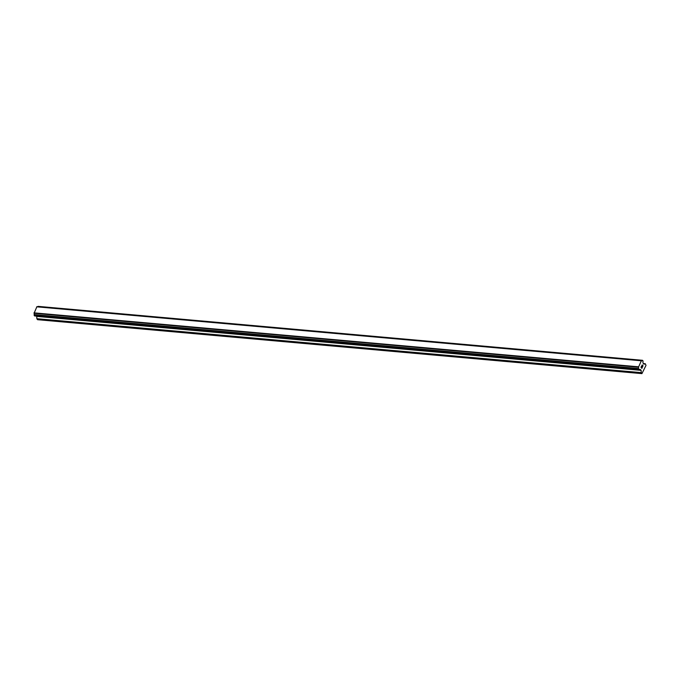 <?xml version="1.0" encoding="UTF-8"?>
<svg xmlns="http://www.w3.org/2000/svg" width="680" height="680" viewBox="0 0 680 680"><rect width="100%" height="100%" fill="white"/><g stroke="black" fill="none" stroke-linecap="round" stroke-linejoin="round"><path stroke-width="1.02" d="M641.096 367.243L641.444 367.684L641.469 366.401L641.087 367.243M641.444 367.684L641.648 367.225L641.444 367.684M641.707 367.302L641.504 367.761L641.707 367.302M641.504 367.761L641.852 368.203L641.495 367.761M641.852 368.203L642.226 367.361L641.852 368.203M641.861 368.39L642.285 367.429L641.861 368.39L640.985 367.276L641.41 366.325M641.92 365.95L642.175 364.897M642.438 365.219L642.498 365.661L642.43 365.219M642.498 365.661L642.583 366.571L642.498 365.661M642.583 366.571L642.983 365.67L642.575 366.562M642.532 366.877L643.034 365.738L642.532 366.877L642.328 365.143L641.877 365.602L642.251 365.041M641.13 370.353L640.22 369.435A1.097 0.62 -84.9 0 0 639.982 369.317A1.097 0.62 -84.9 0 0 639.463 369.682L638.596 369.401L638.537 368.509A1.097 0.62 -84.9 0 0 638.477 367.217L641.342 360.765A1.097 0.62 -84.9 0 0 641.58 360.876A1.097 0.62 -84.9 0 0 642.107 360.51L642.974 360.791L643.025 361.675A1.097 0.62 -84.9 0 0 643.093 362.975L643.832 364.2L645.337 363.791L646 365.389L641.928 373.626L641.248 372.64L641.13 370.353L36.737 316.412L36.856 318.699L37.536 319.685L641.928 373.626M641.265 360.706L36.873 306.765L34.077 313.276A1.097 0.62 -84.9 0 1 34.145 314.576L34.612 315.936L638.979 369.869M38.191 306.391L37.706 306.57A1.097 0.62 -84.9 0 1 37.511 306.816M641.087 360.757L36.686 306.816M638.392 366.792L34 312.851M638.477 367.217L34.077 313.276M640.22 369.435L639.727 369.385M645.21 363.749L643.288 363.579M642.524 360.324L38.131 306.382M642.183 360.434L37.782 306.493M642.107 360.51L37.706 306.57M641.231 360.706L36.839 306.765M638.409 367.047L34.017 313.106M638.537 368.509L34.145 314.576M638.52 368.662L34.127 314.721M638.554 369.249L34.153 315.316M638.596 369.401L34.204 315.46M638.945 369.835L34.552 315.902M641.07 370.149L36.669 316.217M641.248 372.64L36.856 318.699M641.308 372.835L36.916 318.894M645.252 363.74L643.28 363.562M642.558 360.315L38.165 306.374M639.013 369.877L34.612 315.936M640.254 369.444L639.718 369.393"/></g></svg>
